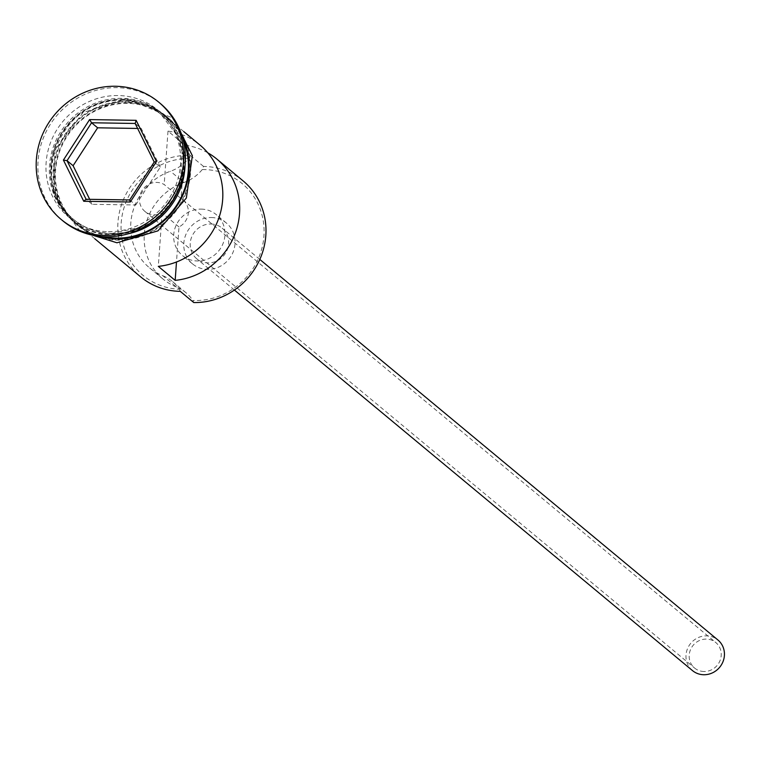 <?xml version="1.0" encoding="UTF-8"?>
<svg xmlns="http://www.w3.org/2000/svg" width="761" height="761" viewBox="0 0 761 761"><rect width="100%" height="100%" fill="white"/><g stroke="black" fill="none" stroke-linecap="round" stroke-linejoin="round"><path stroke-width="0.57" stroke-dasharray="3.81 2.85" d="M243.149 180.918A69.641 65.731 -50.3 0 0 203.52 166.421L202.236 169.57A66.987 63.23 129.7 0 1 204.015 169.579A66.987 63.23 129.7 0 1 263.934 236.072A66.987 63.23 129.7 0 1 194.626 300.519A66.987 63.23 129.7 0 1 192.856 300.462L193.77 302.555M704.039 671.506A16.58 15.648 129.7 0 1 694.603 668.053A16.58 15.648 129.7 0 1 690.417 649.884A16.58 15.648 129.7 0 1 706.36 639.088A16.58 15.648 129.7 0 1 715.797 642.541A16.58 15.648 129.7 0 1 719.992 660.71A16.58 15.648 129.7 0 1 704.039 671.506M178.997 226.968L162.131 212.966A16.58 15.648 129.7 0 1 154.312 214.83A16.58 15.648 129.7 0 1 144.875 211.377A16.58 15.648 129.7 0 1 140.69 193.218A16.58 15.648 129.7 0 1 156.633 182.421A16.58 15.648 129.7 0 1 164.176 184.533L181.032 198.535A16.58 15.648 129.7 0 1 182.935 199.877A16.58 15.648 129.7 0 1 178.997 226.968L176.485 261.993M692.491 670.603A19.9 18.778 129.7 0 1 687.459 648.81A19.9 18.778 129.7 0 1 706.598 635.854A19.9 18.778 129.7 0 1 717.918 639.991M210.826 224A19.9 18.778 129.7 0 1 222.155 228.148A19.9 18.778 129.7 0 1 227.187 249.941A19.9 18.778 129.7 0 1 208.038 262.897A19.9 18.778 129.7 0 1 196.719 258.759A19.9 18.778 129.7 0 1 191.686 236.956A19.9 18.778 129.7 0 1 210.826 224M211.292 217.522A26.53 25.037 129.7 0 1 226.388 223.04A26.53 25.037 129.7 0 1 233.094 252.11A26.53 25.037 129.7 0 1 207.582 269.384A26.53 25.037 129.7 0 1 192.485 263.858A26.53 25.037 129.7 0 1 185.77 234.797A26.53 25.037 129.7 0 1 211.292 217.522M201.18 209.113A26.53 25.037 129.7 0 1 216.276 214.64A26.53 25.037 129.7 0 1 222.983 243.701A26.53 25.037 129.7 0 1 197.46 260.975A26.53 25.037 129.7 0 1 182.364 255.458A26.53 25.037 129.7 0 1 175.658 226.388A26.53 25.037 129.7 0 1 201.18 209.113M178.854 189.004A69.641 65.731 -50.3 0 0 161.189 112.837A69.641 65.731 -50.3 0 0 121.57 98.34A69.641 65.731 -50.3 0 0 54.573 143.686A69.641 65.731 -50.3 0 0 72.19 219.977A69.641 65.731 -50.3 0 0 111.81 234.474A69.641 65.731 -50.3 0 0 150.307 223.373M185.028 165.508A69.641 65.731 -50.3 0 0 162.207 113.674A69.641 65.731 -50.3 0 0 122.578 99.177A69.641 65.731 -50.3 0 0 55.591 144.523A69.641 65.731 -50.3 0 0 73.199 220.814A69.641 65.731 -50.3 0 0 112.828 235.311A69.641 65.731 -50.3 0 0 128.343 233.751M108.443 231.667A69.641 65.731 -50.3 0 0 175.43 186.321A69.641 65.731 -50.3 0 0 157.822 110.031A69.641 65.731 -50.3 0 0 118.193 95.544A69.641 65.731 -50.3 0 0 51.206 140.88A69.641 65.731 -50.3 0 0 68.813 217.18A69.641 65.731 -50.3 0 0 108.443 231.667M160.371 103.534A76.281 71.991 -50.3 0 0 116.975 87.658A76.281 71.991 -50.3 0 0 43.605 137.322A76.281 71.991 -50.3 0 0 62.887 220.88M207.782 152.809A69.641 65.731 -50.3 0 0 184.866 145.132L168 131.13A69.641 65.731 129.7 0 1 199.981 145.056M203.52 166.421L190.031 155.215A69.641 65.731 -50.3 0 0 123.044 200.562A69.641 65.731 -50.3 0 0 140.652 276.852M117.879 239.515A69.641 65.731 -50.3 0 0 184.875 194.169A69.641 65.731 -50.3 0 0 167.268 117.879A69.641 65.731 -50.3 0 0 127.639 103.382A69.641 65.731 -50.3 0 0 60.652 148.728A69.641 65.731 -50.3 0 0 78.259 225.018A69.641 65.731 -50.3 0 0 117.879 239.515M183.306 140.481A69.641 65.731 -50.3 0 0 165.575 116.481A69.641 65.731 -50.3 0 0 125.955 101.984A69.641 65.731 -50.3 0 0 58.958 147.33A69.641 65.731 -50.3 0 0 76.576 223.62A69.641 65.731 -50.3 0 0 103.42 236.652M168 131.13L164.176 184.533M184.866 145.132L181.032 198.535M162.921 275.796A39.8 37.565 129.7 0 1 172.367 281.427A39.8 37.565 129.7 0 1 179.368 289.256A66.987 63.23 129.7 0 1 121.208 222.811A66.987 63.23 129.7 0 1 188.747 158.364A39.8 37.565 129.7 0 1 170.416 171.273A57.046 53.841 129.7 0 0 131.986 214.821A57.046 53.841 129.7 0 0 149.375 267.72A57.046 53.841 129.7 0 0 162.921 275.796L176.409 287.002A39.8 37.565 129.7 0 1 185.865 292.643A39.8 37.565 129.7 0 1 192.856 300.462M188.747 158.364L190.031 155.215M202.236 169.57A39.8 37.565 129.7 0 1 183.905 182.488L170.416 171.273M180.271 291.349L179.368 289.256M176.409 287.002A57.046 53.841 129.7 0 1 162.873 278.926A57.046 53.841 129.7 0 1 145.475 226.027A57.046 53.841 129.7 0 1 183.905 182.488M162.131 212.966L158.307 266.369M89.693 199.325L92.157 204.309L135.743 204.994L129.674 199.953M135.743 204.994L160.276 167.097L154.207 162.055M92.157 204.309L86.088 199.268M160.276 167.097L141.223 128.504L135.154 123.463M141.223 128.504L137.617 128.447M112.238 233.456A68.319 64.476 129.7 0 1 73.37 219.235A68.319 64.476 129.7 0 1 56.095 144.4A68.319 64.476 129.7 0 1 121.817 99.919A68.319 64.476 129.7 0 1 160.685 114.14A68.319 64.476 129.7 0 1 177.96 188.975A68.319 64.476 129.7 0 1 112.238 233.456M122.15 100.195A68.319 64.476 -50.3 0 0 56.438 144.676A68.319 64.476 -50.3 0 0 73.712 219.52A68.319 64.476 -50.3 0 0 112.58 233.732A68.319 64.476 -50.3 0 0 178.293 189.251A68.319 64.476 -50.3 0 0 161.018 114.416A68.319 64.476 -50.3 0 0 122.15 100.195M127.686 102.735A70.307 66.359 129.7 0 1 190.583 172.528A70.307 66.359 129.7 0 1 117.831 240.162A70.307 66.359 129.7 0 1 54.944 170.369A70.307 66.359 129.7 0 1 127.686 102.735M182.221 136.523A70.307 66.359 -50.3 0 0 126.003 101.337A70.307 66.359 -50.3 0 0 54.421 160.305A70.307 66.359 -50.3 0 0 99.33 236.3M144.875 211.377L694.603 668.053M259.815 259.434L222.155 228.148M226.388 223.04L216.276 214.64M112.171 233.427C97.446 233.066 84.519 228.329 73.37 219.235L73.712 219.52C25.788 184.485 61.717 95.753 122.226 100.224C136.942 100.595 149.879 105.322 161.018 114.416L177.189 135.705L182.069 151.382L180.443 181.546L166.545 207.867L141.946 226.94L112.171 233.427M183.801 131.615L167.268 117.879M165.575 116.481L162.207 113.674M161.189 112.837L157.822 110.031M80.124 231.315L53.746 195.596L54.887 149.86L83.054 112.561L126.897 98.721L173.793 118.554M72.19 219.977L68.813 217.18M76.576 223.62L73.199 220.814M94.802 238.764L78.259 225.018M185.865 292.643L172.367 281.427M162.873 278.926L149.375 267.72M192.485 263.858L182.364 255.458M234.378 290.046L196.719 258.759M182.935 199.877L715.797 642.541"/><path stroke-width="1.14" d="M94.802 238.764L140.652 276.852A69.641 65.731 -50.3 0 0 180.271 291.349L193.77 302.555A69.641 65.731 -50.3 0 0 260.757 257.208A69.641 65.731 -50.3 0 0 243.149 180.918L216.837 159.059A69.641 65.731 -50.3 0 0 207.782 152.809M259.815 259.434L717.918 639.991A19.9 18.778 129.7 0 1 722.95 661.785A19.9 18.778 129.7 0 1 703.811 674.741A19.9 18.778 129.7 0 1 692.491 670.603L234.378 290.046M61.203 219.472L62.887 220.88A76.281 71.991 -50.3 0 0 106.293 236.747A76.281 71.991 -50.3 0 0 179.663 187.092A76.281 71.991 -50.3 0 0 160.371 103.534L158.688 102.126A76.281 71.991 -50.3 0 0 115.292 86.259A76.281 71.991 -50.3 0 0 41.912 135.915A76.281 71.991 -50.3 0 0 61.203 219.472A76.281 71.991 -50.3 0 0 104.599 235.349A76.281 71.991 -50.3 0 0 177.979 185.684A76.281 71.991 -50.3 0 0 158.688 102.126M183.801 131.615L199.981 145.056A69.641 65.731 129.7 0 1 218.978 217.636A69.641 65.731 129.7 0 1 158.307 266.369L175.173 280.371A69.641 65.731 -50.3 0 0 235.843 231.648A69.641 65.731 -50.3 0 0 216.837 159.059M103.42 236.652A69.641 65.731 -50.3 0 0 116.195 238.117A69.641 65.731 -50.3 0 0 183.306 140.481M128.343 233.751A69.641 65.731 -50.3 0 0 185.028 165.508M150.307 223.373A69.641 65.731 -50.3 0 0 178.854 189.004M63.401 160.067L89.598 119.591L136.143 120.333L156.49 161.541L130.293 202.007L83.748 201.275L63.401 160.067L67.035 160.676L86.088 199.268L129.674 199.953L154.207 162.055L135.154 123.463L91.567 122.768L67.035 160.676L73.104 165.717L89.693 199.325M176.485 261.993L175.173 280.371M137.617 128.447L97.636 127.81L91.567 122.768L89.598 119.591M97.636 127.81L73.104 165.717M83.748 201.275L86.088 199.268M129.674 199.953L130.293 202.007M154.207 162.055L156.49 161.541M135.154 123.463L136.143 120.333M99.33 236.3A70.307 66.359 -50.3 0 0 116.148 238.764A70.307 66.359 -50.3 0 0 177.38 205.289A70.307 66.359 -50.3 0 0 182.221 136.523M173.793 118.554L192.362 155.663L186.369 198.012L157.927 230.868L116.937 242.778L80.124 231.315"/></g></svg>
